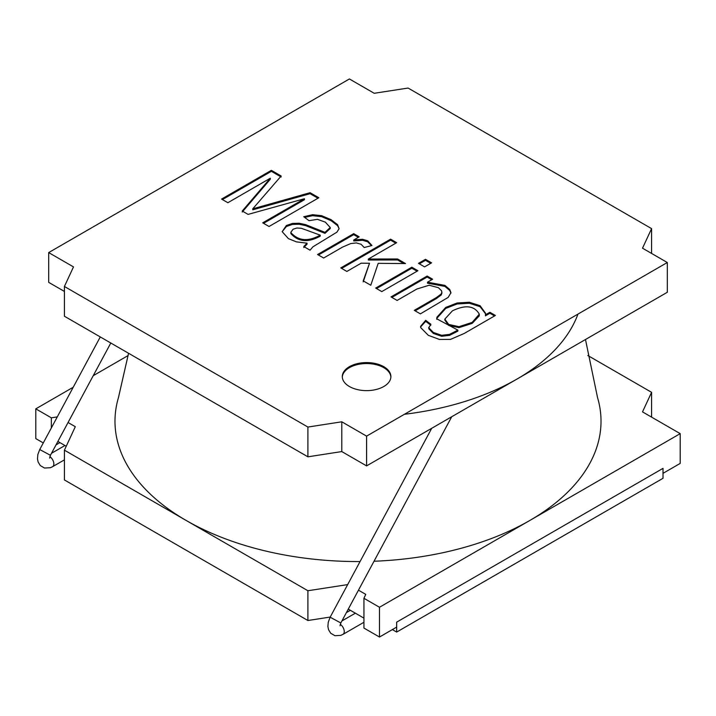 <?xml version="1.0" encoding="UTF-8"?>
<svg xmlns="http://www.w3.org/2000/svg" width="716" height="716" viewBox="0 0 716 716"><rect width="100%" height="100%" fill="white"/><g stroke="black" fill="none" stroke-linecap="round" stroke-linejoin="round"><path stroke-width="1.07" d="M430.853 324.241L428.83 327.821L433.341 332.457L441.656 335.303L449.585 334.363L457.873 330.121L436.733 318.799L436.921 317.215L445.737 307.415L457.139 302.975L469.338 302.25L480.114 305.714L485.6 313.34L485.457 314.843L489.896 312.283L495.4 315.461L464.174 333.486L450.516 339.384L439.508 339.456L428.302 335.321L420.74 327.633L420.569 326.424L425.68 320.338L430.853 324.241M428.759 327.275L428.83 328.814L433.341 333.441L441.656 336.296L449.585 335.356L457.873 331.114L457.873 330.121M420.605 326.926L425.68 321.332L425.68 320.338M425.68 321.332L430.853 325.234M444.833 319.094L444.833 320.088L448.69 325.422L459.028 327.642L472.157 323.399L479.255 315.89L479.308 314.181C474.448 305.669 465.498 304.542 452.467 310.807L444.833 319.094L448.69 324.438L459.028 326.657L472.157 322.406L479.308 314.181M485.457 314.843L485.457 315.837L489.896 313.268L489.896 312.283M489.896 313.268L494.541 315.953M436.751 319.291L436.921 318.208L445.737 308.408L457.139 303.969L469.338 303.244L480.114 306.708L485.582 313.841M358.465 590.172L365.751 594.378L363.934 598.29L363.934 628.057L379.48 637.034L396.664 627.109L396.664 622.15L663.016 468.371L663.016 473.33L680.2 463.413L680.2 433.645L642.512 411.888L651.587 392.323L587.809 355.503M346.41 612.61L350.384 610.309M68.056 422.512L75.305 426.691L64.413 450.167L64.413 479.935L307.907 620.512L330.21 617.058M56.027 444.887L59.938 442.622M73.229 387.24L35.8 408.845L35.8 438.613L43.282 442.927M57.513 442.112L58.121 441.575L66.23 446.256M363.934 618.132L348.567 609.262L348.567 608.591M58.121 441.575L58.121 440.984M51.346 427.926L51.346 417.822L57.271 416.909M290.884 232.637C298.411 240.979 308.193 241.82 320.222 235.143L301.293 228.27L296.88 228.019L293.104 229.21L290.857 232.27L290.884 233.631C298.411 241.972 308.193 242.814 320.222 236.137L320.222 235.143M348.567 609.262L347.878 609.871M651.587 417.133L651.587 392.323M379.48 637.034L379.48 607.266L680.2 433.645M363.934 598.29L379.48 607.266M307.907 620.512L307.907 590.745L347.672 584.596M35.8 408.845L51.346 417.822M128.191 355.503L93.232 375.685M64.413 450.167L307.907 590.745M415.137 310.842L436.286 298.626L441.199 294.992L441.897 293.139L441.593 290.821L438.407 287.68L429.126 285.236L416.864 289.022L397.103 300.434L391.008 296.907L427.139 276.045L432.643 279.222L427.506 282.194L444.94 285.407L449.782 289.541L450.955 292.683L448.162 297.409L420.373 313.868L414.278 310.35L436.286 297.641L441.199 293.999L441.897 292.146M427.506 282.194L427.506 283.187L444.94 286.4L449.782 290.535L450.919 293.175M391.867 297.409L427.139 277.038L431.784 279.723M427.139 277.038L427.139 276.045M376.544 288.566L411.825 268.196L417.061 271.221M417.92 270.729L381.789 291.591L375.685 288.065L411.825 267.202L417.92 270.729M411.825 268.196L411.825 267.202M419.343 263.855L425.483 260.311L430.719 263.336M431.578 262.844L424.588 266.88L418.484 263.354L425.483 259.317L431.578 262.844M425.483 260.311L425.483 259.317M363.218 281.862L369.519 263.264L361.168 263.184L346.875 271.436L340.78 267.909L390.569 239.162L396.673 242.688L368.364 259.031L397.568 258.977L405.525 263.569L378.209 263.336L370.781 285.236L363.218 280.869L369.519 263.264M368.364 259.031L368.364 260.024L397.568 259.962L403.779 263.551M341.639 268.411L390.569 240.155L395.814 243.18M397.568 259.962L397.568 258.977M390.569 240.155L390.569 239.162M318.432 255.012L353.704 234.642L353.704 233.649L359.208 236.826L353.74 239.985L353.74 240.979L362.591 240.272L367.693 241.802L371.523 245.624M353.704 234.642L358.349 237.327M353.74 239.985L362.591 239.278L367.693 240.809L371.944 245.516L364.22 247.53L361.07 244.254L356.326 242.93L350.724 243.565L342.534 247.11L323.641 258.02L317.573 254.511L353.704 233.649M290.857 232.27L290.884 233.631M303.781 247.539L307.03 244.174L307.03 243.18L296.388 241.865L288.432 238.643L282.167 231.662L286.373 225.513L292.441 223.428L299.136 223.24L305.571 224.618L324.992 232.351L330.237 227.518L325.332 222.13L317.439 219.338L309.017 220.671L303.745 216.715L312.632 214.684L321.681 215.695L331.159 219.714L337.594 224.69L339.115 228.708L336.869 232.199L312.892 246.841L310.082 250.188L303.781 246.555L307.03 243.18M304.631 217.378L312.632 215.677L321.681 216.688L331.159 220.707L337.594 225.683L339.124 228.708M282.167 231.724L286.373 226.507L292.441 224.421L299.136 224.233L305.571 225.612L324.992 233.344L330.237 228.511L330.237 227.518M324.992 233.344L324.992 232.351M242.25 212.017L270.299 179.215L270.299 178.221L227.858 202.718L221.557 199.084L271.355 170.336L281.173 176.002L252.757 208.821L310.082 192.694L318.835 197.741L269.037 226.489L262.7 222.837L304.443 198.735L248.085 214.397L242.25 211.023L270.299 178.221M263.56 223.329L304.443 199.728L304.443 198.735M252.757 208.821L252.757 209.815L310.082 193.687L317.976 198.243M222.416 199.576L271.355 171.33L281.173 176.995M310.082 193.687L310.082 192.694M271.355 171.33L271.355 170.336M390.882 377.099A24.299 14.034 0 0 0 366.592 363.558A24.299 14.034 0 0 0 342.302 377.099M383.776 386.524A24.299 14.034 0 0 0 390.891 376.598A24.299 14.034 0 0 0 366.592 362.573A24.299 14.034 0 0 0 342.293 376.598A24.299 14.034 0 0 0 357.293 389.567A24.299 14.034 0 0 0 383.776 386.524M48.688 252.587L349.408 78.966L374.208 93.286L408.093 88.05L651.587 228.628L642.512 248.192L667.312 262.512L366.592 436.125L341.792 421.805L307.907 427.049L64.413 286.472L73.488 266.907L48.688 252.587L48.688 282.355L64.413 291.43M667.312 262.512L667.312 292.271L366.592 465.892L341.792 451.572L307.907 456.817L64.413 316.23L64.413 286.472M307.907 427.049L307.907 456.817M341.792 421.805L341.792 451.572M366.592 436.125L366.592 465.892M651.587 228.628L651.587 253.428M396.664 632.076L396.664 622.15L663.016 468.371L663.016 478.297L396.664 632.076L392.368 629.588M585.482 339.509L597.529 397.55A243.019 140.309 180 0 1 374.02 561.246M360.067 561.55A243.019 140.309 180 0 1 118.471 397.55L128.558 353.265M577.955 314.1A224.788 129.784 180 0 1 404.397 414.296M340.261 624.316A6.077 3.508 60 0 1 344.253 631.575A6.077 3.508 60 0 1 342.991 634.358L363.934 622.267M451.724 416.739L340.834 622.965L330.139 617.21L328.25 622.231L327.892 626.509L328.528 629.668L330.72 633.257L334.936 635.701L340.771 635.378L342.991 634.358M100.276 336.941L39.729 449.541L37.841 454.562L37.483 458.849L38.118 462.008L40.311 465.588L44.526 468.031L50.362 467.718L52.581 466.689A6.077 3.508 -120 0 0 53.575 462.017A6.077 3.508 -120 0 0 49.852 456.656M39.729 449.541L50.424 455.295L49.619 458.106M341.926 620.942L355.36 613.182M340.834 622.965L340.028 625.775M431.712 428.293L330.139 617.21M52.581 466.689L64.413 459.86M51.516 453.282L64.95 445.522M110.801 343.018L50.424 455.295"/></g></svg>
